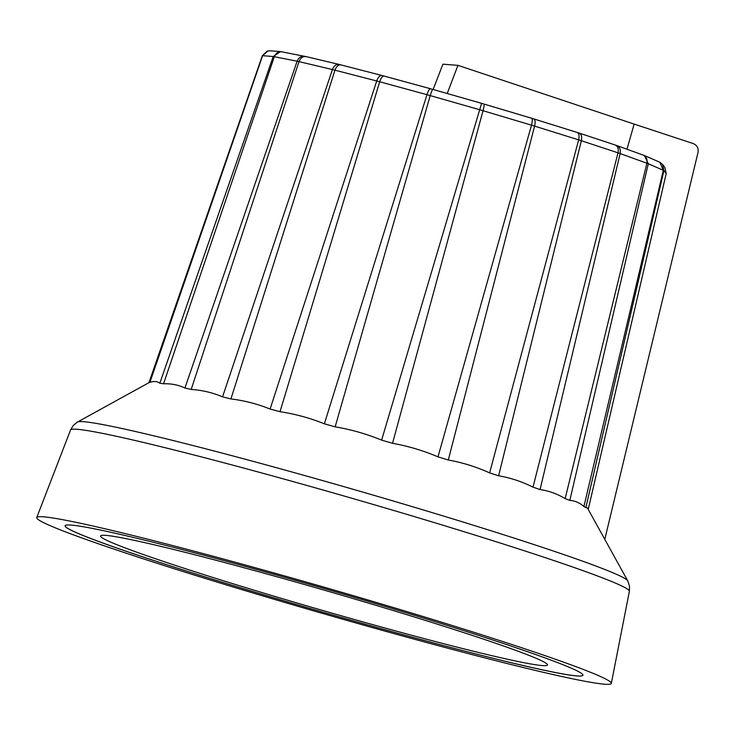 <?xml version="1.0" encoding="UTF-8"?>
<svg xmlns="http://www.w3.org/2000/svg" width="735" height="735" viewBox="0 0 735 735"><rect width="100%" height="100%" fill="white"/><g stroke="black" fill="none" stroke-linecap="round" stroke-linejoin="round"><path stroke-width="1.1" d="M582.947 675.245A269.488 11.558 16.1 0 1 320.827 611.612A269.488 11.558 16.1 0 1 65.112 525.782A269.488 11.558 16.1 0 1 71.084 525.075A269.488 11.558 16.1 0 1 353.489 597.05A269.488 11.558 16.1 0 1 582.947 675.245A269.488 11.558 16.1 0 1 320.837 611.575A269.488 11.558 16.1 0 1 65.112 525.764M262.312 55.777A210.789 9.04 16.1 0 1 262.597 55.713L149.876 382.439A228.879 9.812 -163.9 0 0 148.948 382.678L262.312 55.777L267.108 51.156L270.039 50.788M270.048 50.788L280.504 51.579L273.209 56.512L262.597 55.704L267.953 50.926M280.513 51.588L306.054 56.595M163.547 383.789A228.879 9.812 -163.9 0 0 159.835 383.201L273.209 56.512A210.789 9.04 16.1 0 1 274.33 56.696L297.124 61.216L184.935 388.034C178.394 384.91 171.264 383.495 163.547 383.789L274.33 56.687C276.057 52.745 278.868 51.184 282.764 51.983M297.124 61.207C298.814 57.266 301.497 55.667 305.154 56.42M297.124 61.216A210.789 9.04 16.1 0 1 299.007 61.63L332.431 69.549L222.549 396.854C212.663 392.655 202.217 390.184 191.192 389.421L299.007 61.63C300.652 57.67 303.142 56.035 306.477 56.714M332.431 69.549C334.03 65.58 336.318 63.899 339.304 64.496L340.829 64.864M270.103 409.055C257.59 403.965 244.535 400.593 230.919 398.94L334.949 70.174C336.474 66.196 338.523 64.45 341.077 64.937L382.108 75.54C379.986 75.163 378.194 76.964 376.715 80.969L270.103 409.055A228.879 9.812 -163.9 0 1 280.017 411.701L379.692 81.76C381.097 77.745 382.595 75.852 384.203 76.1L381.934 75.484M332.422 69.559A210.789 9.04 16.1 0 1 334.94 70.183L376.715 80.969A210.789 9.04 16.1 0 1 379.692 81.769L426.971 94.686C428.303 90.644 429.525 88.678 430.637 88.788A203.411 8.719 -163.9 0 1 432.841 89.404M335.142 426.833L430.214 95.587C431.454 91.526 432.355 89.468 432.915 89.422L481.59 103.341L381.63 440.127C366.636 433.962 351.146 429.534 335.142 426.833A228.879 9.812 -163.9 0 0 324.365 423.819L426.971 94.686A210.789 9.04 16.1 0 1 430.205 95.596L479.762 109.754A210.789 9.04 16.1 0 1 483.042 110.719L483.042 110.709C484.135 106.603 484.42 104.37 483.896 104.012A203.411 8.719 -163.9 0 0 481.59 103.341M534.593 126.117L578.656 139.861L489.629 472.908C476.308 466.863 462.535 462.563 448.295 460.009L534.593 126.117A210.789 9.04 16.1 0 0 531.497 125.171L437.996 456.867C423.323 450.61 408.173 446.09 392.536 443.306L483.042 110.719L531.497 125.171C532.526 121.036 532.526 118.721 531.497 118.206L483.979 104.039M534.602 126.108C535.539 121.955 535.236 119.548 533.674 118.877A203.411 8.719 -163.9 0 0 531.662 118.261M481.59 103.332L533.674 118.877M581.357 140.734L618.016 152.843L533.004 487.149C521.979 481.609 510.513 477.824 498.615 475.784L581.357 140.734A210.789 9.04 16.1 0 0 578.656 139.861C579.538 135.69 578.969 133.2 576.947 132.383L533.932 118.96M533.812 118.914L576.947 132.383M581.357 140.725C582.175 136.535 581.339 133.954 578.849 132.989L577.131 132.429M616.343 145.401C619.587 146.614 620.845 149.334 620.138 153.56L646.901 163.216L565.169 498.615C557.222 493.846 548.852 490.824 540.06 489.565L620.138 153.56A210.789 9.04 16.1 0 0 618.016 152.843C618.778 148.626 617.722 145.98 614.855 144.887L579.106 133.063M616.794 145.539L644.494 155.563L648.298 163.758L663.328 170.29L583.921 506.544C579.639 502.74 574.935 500.7 569.818 500.416L648.298 163.758A210.789 9.04 16.1 0 0 646.901 163.216C647.572 158.971 646.148 156.188 642.629 154.874M627.708 580.788A286.567 12.284 -163.9 0 0 355.896 490.098A286.567 12.284 -163.9 0 0 77.561 422L73.261 425.464L70.542 429.993A290.83 12.467 -163.9 0 1 353.416 498.707A290.83 12.467 -163.9 0 1 629.39 591.289L629.5 586.015L627.708 580.788L587.384 507.894L585.85 507.6L663.907 170.603A210.789 9.04 16.1 0 0 663.328 170.29L659.819 162.242L644.494 155.563M663.907 170.603L662.575 164.447L659.819 162.242M663.916 170.594L666.204 173.561L664.844 167.387L662.584 164.447M280.017 411.701C295.323 414.016 310.106 418.05 324.365 423.819M230.919 398.94A228.879 9.812 -163.9 0 0 222.549 396.854M191.192 389.421A228.879 9.812 -163.9 0 0 184.935 388.034M149.876 382.439C153.78 380.987 157.106 381.235 159.835 383.201M666.204 173.561L588.221 509.41M448.295 460.009A228.879 9.812 -163.9 0 0 437.996 456.867M498.615 475.784A228.879 9.812 -163.9 0 0 489.629 472.908M540.06 489.565A228.879 9.812 -163.9 0 0 533.004 487.149M569.818 500.416A228.879 9.812 -163.9 0 0 565.169 498.615M585.85 507.6A228.879 9.812 -163.9 0 0 583.921 506.544M392.536 443.306A228.879 9.812 -163.9 0 0 381.63 440.127M604.684 684.212A299.016 12.817 -163.9 0 0 611.327 683.385A299.016 12.817 -163.9 0 0 327.58 588.193A299.016 12.817 -163.9 0 0 36.75 517.541A299.016 12.817 -163.9 0 0 290.803 604.198A299.016 12.817 -163.9 0 0 604.684 684.212M447.22 93.51L457.942 65.341L442.911 64.193L433.117 89.477M604.786 539.361L698.039 152.365C698.682 148.167 697.083 145.236 693.261 143.582L634.158 124.096L626.964 149.205M634.158 124.096L457.942 65.341M371.855 604.115A232.572 9.968 -163.9 0 0 100.603 535.944A232.572 9.968 -163.9 0 0 321.269 610.059A232.572 9.968 -163.9 0 0 547.492 664.936A232.572 9.968 -163.9 0 0 371.855 604.115M383.946 76.027A203.411 8.719 -163.9 0 0 382.108 75.54M430.471 88.742L384.203 76.1M306.118 56.613L338.973 64.404M384.083 76.054L430.545 88.751M481.581 103.332L430.554 88.76M615.186 144.979L616.72 145.512M148.948 382.678L77.561 422M70.542 429.993L36.75 517.541M629.39 591.289L611.327 683.385"/></g></svg>
